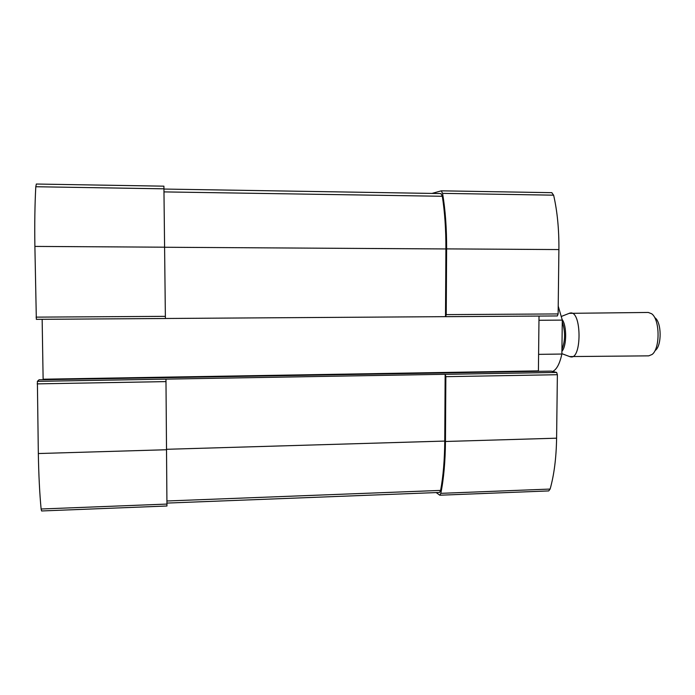 <?xml version="1.0" encoding="UTF-8"?>
<svg xmlns="http://www.w3.org/2000/svg" width="695" height="695" viewBox="0 0 695 695"><rect width="100%" height="100%" fill="white"/><g stroke="black" fill="none" stroke-linecap="round" stroke-linejoin="round"><path stroke-width="1.04" d="M163.907 186.199L165.393 318.51L36.349 319.344L165.393 318.51M36.349 184.062L35.793 186.738C34.846 204.33 34.55 224.224 34.889 246.412L36.34 319.353M440.917 193.575L442.315 196.277C444.783 212.071 445.982 229.628 445.903 248.949L445.504 316.659L165.393 318.484M445.504 316.659L557.321 315.947L445.695 316.677M39.076 379.783L37.382 381.355L445.156 374.292L444.757 441.073C444.591 459.951 443.219 476.396 440.613 490.409L439.544 492.451L166.982 503.084M436.217 492.581L439.787 495.222L440.821 493.346C443.731 478.898 445.278 461.61 445.46 441.481L445.851 376.673L445.156 374.292M551.231 371.113L556.634 372.433L557.373 374.709L556.599 438.189C556.278 457.909 554.124 474.859 550.119 489.063L548.711 490.922L439.787 495.222M165.966 379.149L166.956 506.003L41.587 510.964L41.118 509.001L166.982 504.075M37.382 381.355L38.329 453.54C38.72 475.172 39.641 493.659 41.118 509.001M445.669 316.677L446.225 314.618L446.616 248.888C446.694 228.29 445.339 209.777 442.559 193.366L441.308 190.83L431.986 193.418M551.76 192.697L553.62 195.173C557.312 211.263 559.075 229.393 558.902 249.566L558.12 313.932L557.355 315.956M539.016 316.069L538.408 371.321M42.152 319.309L43.125 379.209L538.399 370.869M43.133 379.705L43.125 379.209M551.3 371.104L39.033 379.783L551.37 371.113M552.655 371.434C556.652 369.601 559.727 363.798 561.873 354.042L538.59 354.363M561.873 354.042L562.298 320.108L538.964 320.273M562.298 320.108L558.215 306.121M655.307 350.419C661.909 345.684 661.675 322.358 654.977 317.754M569.639 356.57L648.739 355.857L652.075 354.476C660.267 348.647 659.972 319.422 651.667 313.766L648.305 312.455L569.205 313.341M571.255 356.961C581.689 358.107 581.585 312.689 571.142 312.932L570.812 312.915M35.793 186.738L163.994 188.823M34.889 246.412L164.741 247.194M36.071 317.137L165.393 316.347M445.295 374.344L556.634 372.433M37.174 383.875L166.009 381.607M38.329 453.54L166.652 449.734M442.559 193.366L553.62 195.173M446.616 248.888L558.902 249.566M446.225 314.618L558.12 313.932M445.851 376.673L557.373 374.709M445.46 441.481L556.599 438.189M440.821 493.346L550.119 489.063M166.652 449.291L444.757 441.073M166.974 500.982L440.613 490.409M164.741 247.255L445.903 248.949M164.046 191.898L442.315 196.277M561.908 351.279C566.746 346.449 566.946 325.738 562.203 319.596M561.934 349.472C565.322 340.802 565.435 331.611 562.272 321.889M36.296 184.036L163.916 186.173M441.308 190.83L551.934 192.68M164.003 189.057L441.038 193.566M561.881 353.677L570.465 356.874M561.56 316.364L570.022 313.019"/></g></svg>
